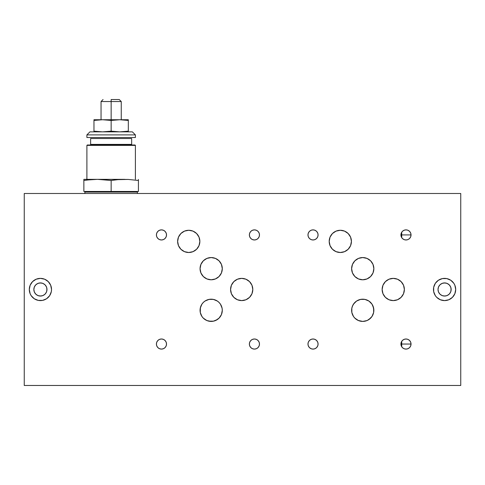 <?xml version="1.0" encoding="UTF-8"?>
<svg xmlns="http://www.w3.org/2000/svg" width="485" height="485" viewBox="0 0 485 485"><rect width="100%" height="100%" fill="white"/><g stroke="black" fill="none" stroke-linecap="round" stroke-linejoin="round"><path stroke-width="0.73" d="M249.369 344.047A5.05 5.05 0 0 1 254.425 338.997A5.05 5.05 0 0 1 259.475 344.047L259.093 342.113L257.996 340.476L256.359 339.379L254.425 338.997L252.491 339.379L250.848 340.476L249.757 342.113L249.369 344.047L249.757 345.981L250.848 347.618L252.491 348.715L254.425 349.097L256.359 348.715L257.996 347.618L259.093 345.981L259.475 344.047A5.05 5.05 0 0 1 254.425 349.097A5.05 5.05 0 0 1 249.369 344.047M372.353 304.713L371.328 303.246M351.831 308.163L351.625 310.297A11.113 11.113 0 0 1 362.738 299.184A11.113 11.113 0 0 1 373.856 310.297L373.02 306.077M373.135 306.362L372.638 305.247M352.837 305.247L351.843 308.108M354.141 303.258L352.474 306.047L351.837 308.133L351.849 312.51M368.188 300.615L365.605 299.56L362.731 299.184L359.864 299.566L357.281 300.615M358.949 299.851L358.088 300.203M367.387 300.203L366.521 299.845M33.974 290.764L33.847 289.484A6.566 6.566 0 0 1 40.419 282.919A6.566 6.566 0 0 1 46.984 289.484L46.487 286.968L45.063 284.84L42.929 283.416L40.419 282.919L37.903 283.416L35.775 284.84L34.35 286.968L33.847 289.484L34.35 292L35.775 294.128L37.903 295.553L40.419 296.05L42.929 295.553L45.063 294.128L46.487 292L46.984 289.484A6.566 6.566 0 0 1 40.419 296.05A6.566 6.566 0 0 1 33.847 289.484L34.023 287.993M51.531 289.484L50.682 285.228L48.276 281.627L44.669 279.214L40.419 278.372L36.163 279.214L32.556 281.627L30.149 285.228L29.3 289.484A11.113 11.113 0 0 1 40.419 278.372A11.113 11.113 0 0 1 51.531 289.484A11.113 11.113 0 0 1 40.419 300.597A11.113 11.113 0 0 1 29.3 289.484L30.149 293.74L31.173 295.662L34.241 298.724L38.248 300.385L42.583 300.385L46.59 298.724L49.658 295.662L51.319 291.655L51.531 289.484L51.319 291.655M438.143 290.764L438.016 289.484A6.566 6.566 0 0 1 444.581 282.919A6.566 6.566 0 0 1 451.153 289.484L450.65 286.968L449.225 284.84L447.097 283.416L444.581 282.919L442.071 283.416L439.937 284.84L438.513 286.968L438.016 289.484L438.513 292L439.937 294.128L442.071 295.553L444.581 296.05L447.097 295.553L449.225 294.128L450.65 292L451.153 289.484A6.566 6.566 0 0 1 444.581 296.05A6.566 6.566 0 0 1 438.016 289.484L438.185 287.993M433.469 289.484A11.113 11.113 0 0 1 444.581 278.372A11.113 11.113 0 0 1 455.7 289.484A11.113 11.113 0 0 1 444.581 300.597A11.113 11.113 0 0 1 433.469 289.484L433.681 287.314L433.681 291.655L435.342 295.662L436.724 297.341L440.332 299.754L444.581 300.597L448.837 299.754L452.444 297.341L454.851 293.74L455.7 289.484L454.851 285.228L453.827 283.307L450.759 280.245L446.752 278.584L442.417 278.584L438.41 280.245L435.342 283.307L433.681 287.314M401.707 341.361L401.707 344.047L411.037 344.047A5.05 5.05 0 0 1 405.987 349.097A5.05 5.05 0 0 1 400.931 344.047A5.05 5.05 0 0 1 405.987 338.997A5.05 5.05 0 0 1 411.037 344.047L401.707 344.047L401.707 346.733M401.707 232.236L401.707 234.922L411.037 234.922A5.05 5.05 0 0 1 405.987 239.972A5.05 5.05 0 0 1 400.931 234.922A5.05 5.05 0 0 1 405.987 229.872A5.05 5.05 0 0 1 411.037 234.922L401.707 234.922L401.707 237.608M156.412 234.922A5.05 5.05 0 0 1 161.463 229.872A5.05 5.05 0 0 1 166.519 234.922A5.05 5.05 0 0 1 161.463 239.972A5.05 5.05 0 0 1 156.412 234.922L156.794 236.856L157.892 238.493L159.529 239.59L161.463 239.972L163.396 239.59L165.039 238.493L166.131 236.856L166.519 234.922L166.131 232.988L165.039 231.351L163.396 230.254L161.463 229.872L159.529 230.254L157.892 231.351L156.794 232.988L156.412 234.922M156.412 344.047A5.05 5.05 0 0 1 161.463 338.997A5.05 5.05 0 0 1 166.519 344.047A5.05 5.05 0 0 1 161.463 349.097A5.05 5.05 0 0 1 156.412 344.047L156.794 345.981L157.892 347.618L159.529 348.715L161.463 349.097L163.396 348.715L165.039 347.618L166.131 345.981L166.519 344.047L166.131 342.113L165.039 340.476L163.396 339.379L161.463 338.997L159.529 339.379L157.892 340.476L156.794 342.113L156.412 344.047M249.369 234.922A5.05 5.05 0 0 1 254.425 229.872A5.05 5.05 0 0 1 259.475 234.922A5.05 5.05 0 0 1 254.425 239.972A5.05 5.05 0 0 1 249.369 234.922L249.757 236.856L250.848 238.493L252.491 239.59L254.425 239.972L256.359 239.59L257.996 238.493L259.093 236.856L259.475 234.922L259.093 232.988L257.996 231.351L256.359 230.254L254.425 229.872L252.491 230.254L250.848 231.351L249.757 232.988L249.369 234.922M230.575 289.484A11.113 11.113 0 0 1 241.694 278.372A11.113 11.113 0 0 1 252.806 289.484A11.113 11.113 0 0 1 241.694 300.597A11.113 11.113 0 0 1 230.575 289.484L231.424 293.74L233.831 297.341L237.438 299.754L241.694 300.597L245.944 299.754L249.551 297.341L251.957 293.74L252.806 289.484L251.957 285.228L249.551 281.627L245.944 279.214L241.694 278.372L237.438 279.214L233.831 281.627L231.424 285.228L230.575 289.484M177.631 241.391A11.113 11.113 0 0 1 188.744 230.272A11.113 11.113 0 0 1 199.862 241.391A11.113 11.113 0 0 1 188.744 252.503A11.113 11.113 0 0 1 177.631 241.391L178.48 245.64L180.887 249.248L184.494 251.654L188.744 252.503L193 251.654L196.607 249.248L199.014 245.64L199.862 241.391L199.014 237.135L196.607 233.527L193 231.121L188.744 230.272L184.494 231.121L180.887 233.527L178.48 237.135L177.631 241.391M220.79 304.713L219.766 303.246M222.075 308.102L221.075 305.247M201.275 305.247L200.402 307.563L200.062 310.297A11.113 11.113 0 0 1 211.175 299.184A11.113 11.113 0 0 1 222.294 310.297L222.081 308.157M200.402 307.563L200.281 312.504M202.578 303.258L201.924 304.143M216.625 300.615L214.043 299.56L211.169 299.184L208.301 299.566L205.719 300.615M207.386 299.851L206.525 300.203M215.825 300.203L214.958 299.845M200.062 268.672A11.113 11.113 0 0 1 211.175 257.553A11.113 11.113 0 0 1 222.294 268.672A11.113 11.113 0 0 1 211.175 279.784A11.113 11.113 0 0 1 200.062 268.672L200.911 272.922L203.318 276.529L206.925 278.936L211.175 279.784L215.431 278.936L219.038 276.529L221.445 272.922L222.294 268.672L221.445 264.416L219.038 260.809L215.431 258.402L211.175 257.553L206.925 258.402L203.318 260.809L200.911 264.416L200.062 268.672M307.975 234.922A5.05 5.05 0 0 1 313.025 229.872A5.05 5.05 0 0 1 318.081 234.922A5.05 5.05 0 0 1 313.025 239.972A5.05 5.05 0 0 1 307.975 234.922L308.357 236.856L309.454 238.493L311.091 239.59L313.025 239.972L314.959 239.59L316.602 238.493L317.693 236.856L318.081 234.922L317.693 232.988L316.602 231.351L314.959 230.254L313.025 229.872L311.091 230.254L309.454 231.351L308.357 232.988L307.975 234.922M307.975 344.047A5.05 5.05 0 0 1 313.025 338.997A5.05 5.05 0 0 1 318.081 344.047A5.05 5.05 0 0 1 313.025 349.097A5.05 5.05 0 0 1 307.975 344.047L308.357 345.981L309.454 347.618L311.091 348.715L313.025 349.097L314.959 348.715L316.602 347.618L317.693 345.981L318.081 344.047L317.693 342.113L316.602 340.476L314.959 339.379L313.025 338.997L311.091 339.379L309.454 340.476L308.357 342.113L307.975 344.047M382.138 289.484A11.113 11.113 0 0 1 393.256 278.372A11.113 11.113 0 0 1 404.369 289.484A11.113 11.113 0 0 1 393.256 300.597A11.113 11.113 0 0 1 382.138 289.484L382.986 293.74L385.393 297.341L389 299.754L393.256 300.597L397.506 299.754L401.113 297.341L403.52 293.74L404.369 289.484L403.52 285.228L401.113 281.627L397.506 279.214L393.256 278.372L389 279.214L385.393 281.627L382.986 285.228L382.138 289.484M329.194 241.391A11.113 11.113 0 0 1 340.306 230.272A11.113 11.113 0 0 1 351.425 241.391A11.113 11.113 0 0 1 340.306 252.503A11.113 11.113 0 0 1 329.194 241.391L330.042 245.64L332.449 249.248L336.057 251.654L340.306 252.503L344.562 251.654L348.169 249.248L350.576 245.64L351.425 241.391L350.576 237.135L348.169 233.527L344.562 231.121L340.306 230.272L336.057 231.121L332.449 233.527L330.042 237.135L329.194 241.391M351.625 268.672A11.113 11.113 0 0 1 362.738 257.553A11.113 11.113 0 0 1 373.856 268.672A11.113 11.113 0 0 1 362.738 279.784A11.113 11.113 0 0 1 351.625 268.672L352.474 272.922L354.881 276.529L358.488 278.936L362.738 279.784L366.993 278.936L370.601 276.529L373.007 272.922L373.856 268.672L373.007 264.416L370.601 260.809L366.993 258.402L362.738 257.553L358.488 258.402L354.881 260.809L352.474 264.416L351.625 268.672M222.069 312.51L222.294 310.297A11.113 11.113 0 0 1 211.175 321.416A11.113 11.113 0 0 1 200.062 310.297L200.275 312.467L201.936 316.475L203.318 318.16L206.925 320.567L211.175 321.416L213.558 321.155L215.74 320.433L219.214 317.978M219.875 317.214L220.972 315.547M203.148 317.984L206.628 320.439L208.817 321.161L213.558 321.155M201.378 315.547L202.481 317.226M24.25 385.472L460.75 385.472L460.75 193.497L24.25 193.497L460.75 193.497L460.75 385.472L24.25 385.472L24.25 193.497L24.25 385.472M34.956 285.835L35.775 284.84M36.769 284.022L38.236 283.288M39.133 283.04L41.698 283.04M42.929 283.416L44.068 284.022M46.857 288.205L46.815 290.976M44.068 294.947L42.929 295.553M41.698 295.929L39.133 295.929M37.903 295.553L36.769 294.947M35.775 294.128L34.956 293.134M440.932 284.022L442.071 283.416M443.302 283.04L445.867 283.04M447.097 283.416L448.231 284.022M449.225 284.84L450.044 285.835M451.026 288.205L450.977 290.976M450.044 293.134L449.225 294.128M448.231 294.947L446.764 295.68M445.867 295.929L443.302 295.929M442.071 295.553L440.932 294.947M373.632 312.51L373.856 310.297A11.113 11.113 0 0 1 362.738 321.416A11.113 11.113 0 0 1 351.625 310.297L351.837 312.467L353.498 316.475L354.881 318.16L358.488 320.567L362.738 321.416L365.12 321.155L367.303 320.433L370.776 317.978M371.437 317.214L372.535 315.547M354.711 317.984L358.191 320.439L362.756 321.416L366.993 320.567L368.915 319.542L372.025 316.408M352.941 315.547L353.498 316.469M353.456 316.408L354.044 317.226M371.983 316.475L373.638 312.467L373.638 308.133L371.983 304.125L368.915 301.058L364.908 299.397L360.573 299.397L356.566 301.058L353.498 304.125M213.345 321.197L217.353 319.542L219.038 318.16L221.445 314.553L222.294 310.297L222.075 308.133L220.42 304.125L219.038 302.44L217.353 301.058L213.345 299.397L209.011 299.397L205.003 301.058L203.318 302.44L201.936 304.125L200.275 308.133M411.037 234.922L410.656 232.988L409.558 231.351L407.921 230.254L405.987 229.872L404.053 230.254L402.411 231.351L401.319 232.988L400.931 234.922L401.319 236.856L402.411 238.493L404.053 239.59L405.987 239.972L407.921 239.59L409.558 238.493L410.656 236.856L411.037 234.922M411.037 344.047L410.656 342.113L409.558 340.476L407.921 339.379L405.987 338.997L404.053 339.379L402.411 340.476L401.319 342.113L400.931 344.047L401.319 345.981L402.411 347.618L404.053 348.715L405.987 349.097L407.921 348.715L409.558 347.618L410.656 345.981L411.037 344.047M111.144 101.547L101.044 101.547L111.144 101.547L111.144 99.528L119.231 99.528L111.144 99.528L111.144 101.547L121.25 101.547L111.144 101.547L111.144 119.734L111.144 101.547M93.969 119.922L102.559 119.734L93.969 119.734L93.969 120.444L102.559 119.734L111.144 119.734L102.559 119.734L111.144 120.444L111.144 131.15L111.144 119.734L128.325 119.734L119.734 119.734L128.325 120.444L128.325 119.734L128.325 131.15L119.734 131.859L111.144 131.15L102.559 131.859L93.969 131.15L93.969 120.147L102.559 119.734L111.144 120.444L119.734 119.734L111.144 119.734L111.144 120.444L117.588 119.783L113.29 120.147M93.969 120.444L93.969 131.671M111.144 120.444L106.852 119.922M93.969 131.15L98.261 131.671M128.325 131.671L128.325 120.444L124.027 119.922L128.325 120.147M111.144 131.15L115.442 131.671M119.734 119.734L124.027 119.922M84.875 192.078L84.875 193.497L84.875 192.078L137.419 192.078L137.419 193.497L137.419 192.078M86.894 137.516L86.894 134.891L89.925 131.859L132.363 131.859L135.394 134.891L132.363 131.859L89.925 131.859L86.894 134.891L135.394 134.891L86.894 134.891L86.894 137.516L135.394 137.516L135.394 134.891L135.394 137.516M90.634 138.528L90.634 144.391L131.659 144.391L131.659 138.528L90.634 138.528L90.634 144.391A0.606 0.606 0 0 1 90.028 144.997A0.606 0.606 0 0 0 90.634 144.391L131.659 144.391A0.606 0.606 0 0 0 132.266 144.997A0.606 0.606 0 0 1 131.659 144.391L131.659 138.528M135.394 145.397L134.994 144.997L87.3 144.997L86.894 145.397L135.394 145.397L86.894 145.397L86.894 179.347L86.894 145.397L87.3 144.997L134.994 144.997L135.394 145.397L135.394 179.347L135.394 145.397M138.425 179.426L138.425 191.472L138.425 180.481L128.198 179.426L83.863 179.347L97.503 179.347L87.276 180.008L94.096 179.426M138.425 179.65L138.425 180.481L128.198 179.426L117.964 179.65L121.377 179.426M83.863 191.472L83.863 180.481L83.863 191.472L111.144 191.472L111.144 180.481L117.964 179.65L111.144 180.481L97.503 179.347L111.144 180.481L117.964 179.65M83.863 180.008L83.863 180.481L90.683 179.65L83.863 180.481L83.863 179.426M87.276 180.008L83.863 180.481L83.863 179.65M111.144 180.481L111.144 191.472L138.425 191.472M124.784 179.347L97.503 179.347M103.062 99.528L101.044 101.547L101.044 119.734M121.25 119.734L121.25 101.547L119.231 99.528"/></g></svg>
